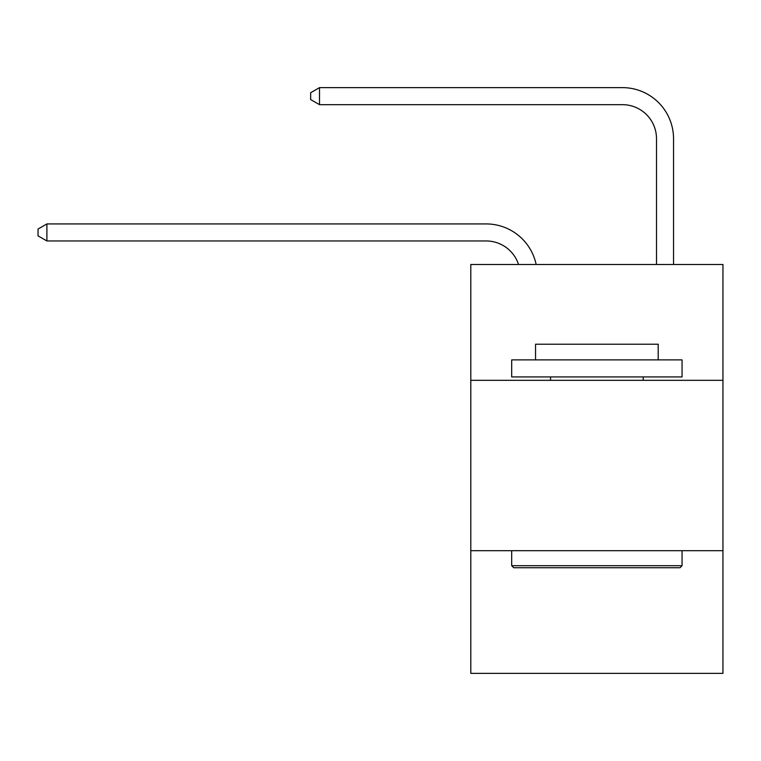 <?xml version="1.0" encoding="UTF-8"?>
<svg xmlns="http://www.w3.org/2000/svg" width="761" height="761" viewBox="0 0 761 761"><rect width="100%" height="100%" fill="white"/><g stroke="black" fill="none" stroke-linecap="round" stroke-linejoin="round"><path stroke-width="1.14" d="M722.95 380.329L722.95 264.476L470.802 264.476L470.802 380.329L722.95 380.329L722.95 673.371L470.802 673.371L470.802 380.329M722.95 550.707L470.802 550.707M518.526 264.476A34.074 34.074 -43.4 0 0 486.127 240.961L46.906 240.961L46.906 223.924L486.127 223.924A51.111 51.111 136.6 0 1 536.144 264.476M656.505 264.476L656.505 138.74A34.074 34.074 102.7 0 0 622.431 104.666L319.506 104.666L310.65 99.558L310.65 92.737L319.506 87.629L622.431 87.629A51.111 51.111 -77.3 0 1 673.542 138.74L673.542 264.476M513.732 567.744L511.687 565.699L682.056 565.699L680.02 567.744L513.732 567.744M682.056 359.886L682.056 376.923L511.687 376.923L511.687 359.886L682.056 359.886M535.544 359.886L535.544 344.21L658.208 344.21L658.208 359.886M682.056 550.707L682.056 565.699M511.687 550.707L511.687 565.699M643.216 376.923L643.216 380.329M550.536 376.923L550.536 380.329M656.505 138.74A34.074 34.074 102.7 0 0 622.431 104.666A34.074 34.074 102.7 0 1 656.505 138.74A34.074 34.074 102.7 0 0 622.431 104.666A34.074 34.074 102.7 0 1 656.505 138.74A34.074 34.074 102.7 0 0 622.431 104.666A34.074 34.074 102.7 0 1 656.505 138.74A34.074 34.074 102.7 0 0 622.431 104.666A34.074 34.074 102.7 0 1 656.505 138.74A34.074 34.074 102.7 0 0 622.431 104.666A34.074 34.074 102.7 0 1 656.505 138.74A34.074 34.074 102.7 0 0 622.431 104.666A34.074 34.074 102.7 0 1 656.505 138.74A34.074 34.074 102.7 0 0 622.431 104.666A34.074 34.074 102.7 0 1 656.505 138.74A34.074 34.074 102.7 0 0 622.431 104.666A34.074 34.074 102.7 0 1 656.505 138.74A34.074 34.074 102.7 0 0 622.431 104.666A34.074 34.074 102.7 0 1 656.505 138.74A34.074 34.074 102.7 0 0 622.431 104.666A34.074 34.074 102.7 0 1 656.505 138.74M46.906 240.961L38.05 235.853L38.05 229.042L46.906 223.924M319.506 104.666L319.506 87.629L622.431 87.629"/></g></svg>
